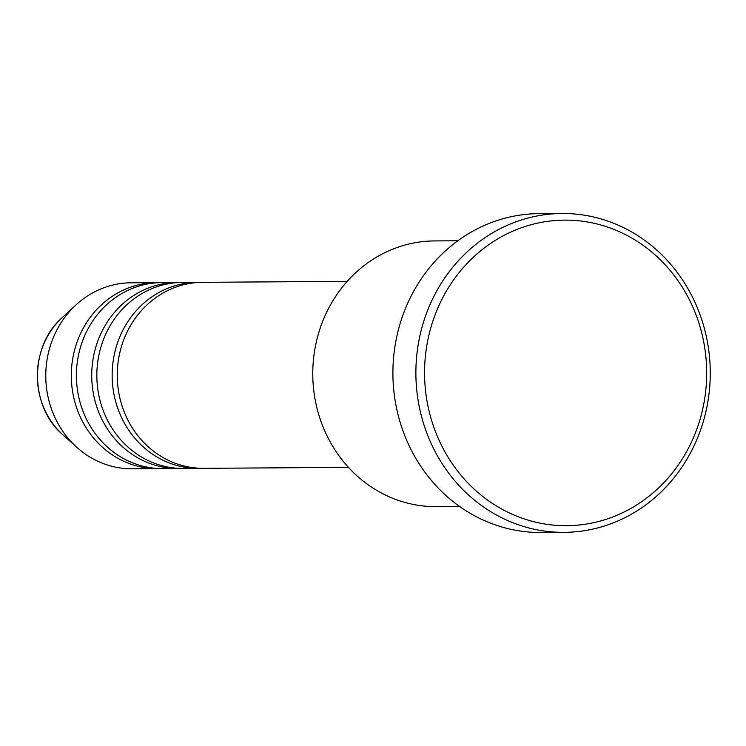<?xml version="1.0" encoding="UTF-8"?>
<svg xmlns="http://www.w3.org/2000/svg" width="746" height="746" viewBox="0 0 746 746"><rect width="100%" height="100%" fill="white"/><g stroke="black" fill="none" stroke-linecap="round" stroke-linejoin="round"><path stroke-width="1.12" d="M347.216 281.363L202.502 282.324A93.008 85.865 89.6 0 0 118.903 357.11A93.008 85.865 89.6 0 0 169.724 460.972A93.008 85.865 89.6 0 0 203.742 468.329L348.457 467.36M199.947 282.389A93.008 85.865 89.6 0 0 197.392 282.361A93.008 85.865 89.6 0 0 113.793 357.147A93.008 85.865 89.6 0 0 164.624 461A93.008 85.865 89.6 0 0 198.632 468.357A93.008 85.865 89.6 0 0 201.187 468.301M197.392 282.361L182.071 282.464A93.008 85.865 89.6 0 0 98.481 357.241A93.008 85.865 89.6 0 0 149.303 461.103A93.008 85.865 89.6 0 0 183.32 468.46L198.632 468.357M179.525 282.52A93.008 85.865 89.6 0 0 176.97 282.501A93.008 85.865 89.6 0 0 93.371 357.278A93.008 85.865 89.6 0 0 144.202 461.14A93.008 85.865 89.6 0 0 178.21 468.497A93.008 85.865 89.6 0 0 180.765 468.441M176.97 282.501L161.649 282.603A93.008 85.865 89.6 0 0 78.06 357.381A93.008 85.865 89.6 0 0 128.881 461.242A93.008 85.865 89.6 0 0 162.898 468.6L178.21 468.497M159.103 282.659A93.008 85.865 89.6 0 0 156.548 282.631A93.008 85.865 89.6 0 0 72.949 357.418A93.008 85.865 89.6 0 0 123.78 461.28A93.008 85.865 89.6 0 0 157.788 468.637A93.008 85.865 89.6 0 0 160.343 468.581M457.848 240.762L434.536 240.921A132.863 122.661 89.6 0 0 315.12 347.748A132.863 122.661 89.6 0 0 387.724 496.127A132.863 122.661 89.6 0 0 436.317 506.637L459.62 506.478M510.768 513.602A152.79 141.059 89.6 0 0 695.58 432.475A152.79 141.059 89.6 0 0 620.476 232.211A152.79 141.059 89.6 0 0 435.664 313.339A152.79 141.059 89.6 0 0 510.768 513.602M620.308 226.103A159.43 147.195 -90.4 0 1 707.441 404.155A159.43 147.195 -90.4 0 1 564.135 532.355A159.43 147.195 -90.4 0 1 505.825 519.738A159.43 147.195 -90.4 0 1 418.702 341.696A159.43 147.195 -90.4 0 1 562.008 213.496A159.43 147.195 -90.4 0 1 620.308 226.103M562.008 213.496L539.032 213.645A159.43 147.195 89.6 0 0 395.725 341.845A159.43 147.195 89.6 0 0 482.848 519.897A159.43 147.195 89.6 0 0 541.158 532.504L564.135 532.355M156.548 282.631L131.016 282.799A93.008 85.865 89.6 0 0 75.896 305.002A93.008 85.865 89.6 0 0 76.847 447.348A93.008 85.865 89.6 0 0 98.248 461.448A93.008 85.865 89.6 0 0 132.256 468.805L157.788 468.637M75.896 305.002L62.142 317.703A76.521 70.646 89.6 0 0 62.916 434.825L76.847 447.348M62.142 317.703C28.991 346.424 29.392 406.551 62.916 434.825"/></g></svg>
